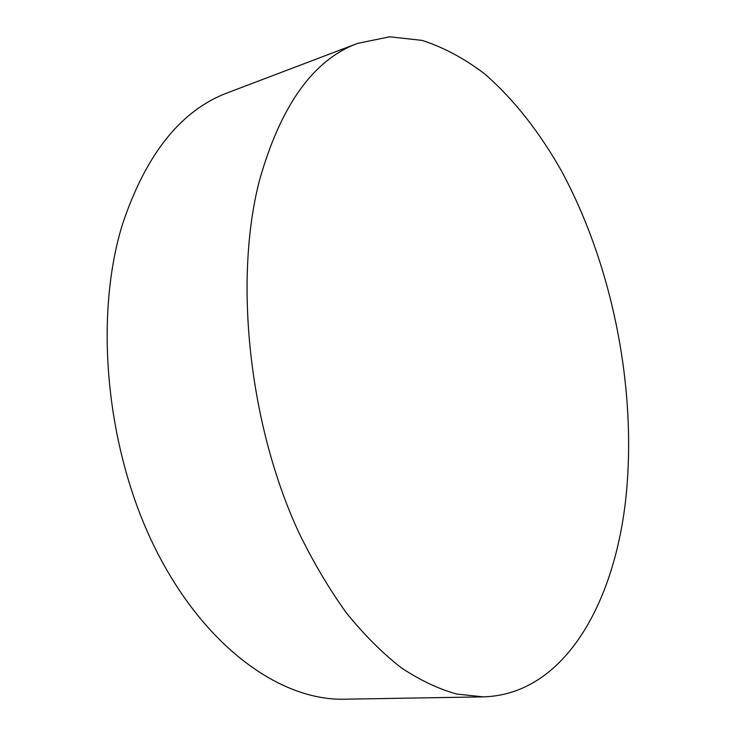 <?xml version="1.0" encoding="UTF-8"?>
<svg xmlns="http://www.w3.org/2000/svg" width="736" height="736" viewBox="0 0 736 736"><rect width="100%" height="100%" fill="white"/><g stroke="black" fill="none" stroke-linecap="round" stroke-linejoin="round"><path stroke-width="1.1" d="M626.686 489.55C617.219 598.561 566.278 694.609 483.258 696.872L456.826 694.066C438.592 688.997 420.09 680.257 401.341 667.837C382.619 653.274 364.384 635.076 346.638 613.226C329.406 589.407 313.499 562.58 298.917 532.735C248.952 425.114 233.634 280.379 259.412 180.624C280.637 105.404 313.389 59.653 357.668 43.36L389.721 36.8L422.142 40.397C443.606 47.371 464.342 58.457 484.343 73.655C513.581 98.863 539.663 132.324 561.688 171.332C611.671 264.095 635.932 383.585 626.686 489.55M483.258 696.872L344.466 699.2C280.904 700.838 204.663 647.432 155.434 548.872C106.242 450.506 93.61 318.062 122.369 224.655C145.894 154.072 181.065 110.069 227.902 92.644L357.668 43.36"/></g></svg>
